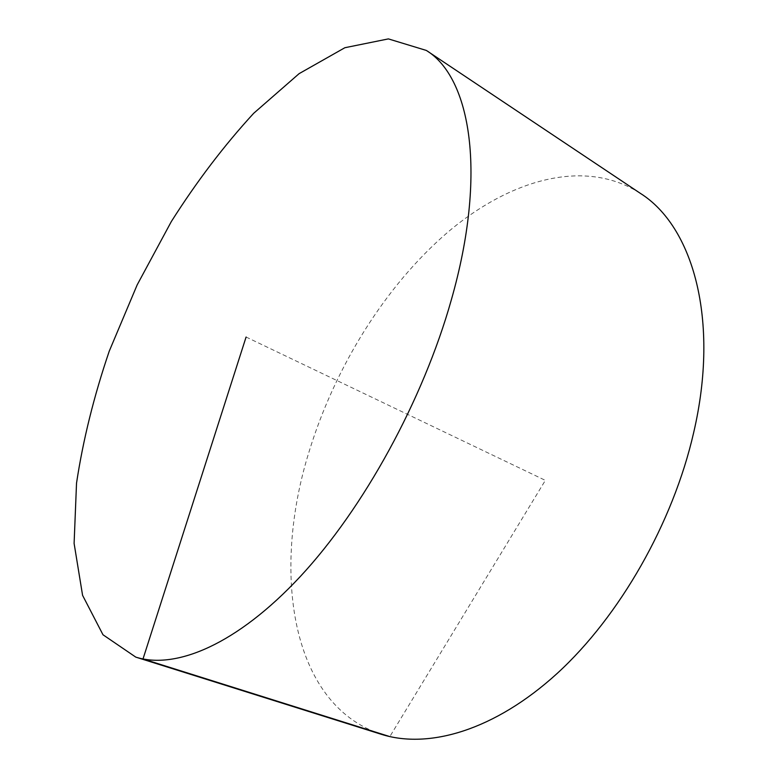 <?xml version="1.0" encoding="UTF-8"?>
<svg xmlns="http://www.w3.org/2000/svg" width="778" height="778" viewBox="0 0 778 778"><rect width="100%" height="100%" fill="white"/><g stroke="black" fill="none" stroke-linecap="round" stroke-linejoin="round"><path stroke-width="0.58" stroke-dasharray="3.89 2.92" d="M381.337 734.306C290.155 704.343 271.707 571.344 309.022 451.853C334.91 367.158 385.324 285.837 447.69 232.282C509.843 179.621 584.716 157.574 640.411 193.391M246.091 337.03L545.349 480.366L389.827 736.601"/><path stroke-width="1.17" d="M426.354 50.444L640.411 193.391C692.653 226.233 720.088 319.466 693.616 432.821C673.009 522.972 619.687 616.215 557.32 673.301C494.769 730.347 428.804 749.34 381.337 734.306L135.78 657.118L102.988 634.77L82.585 595.345L74.105 543.433L76.526 483.177C83.022 440.154 93.934 396.148 109.251 351.16L137.181 284.865L171.325 221.555C196.776 181.42 224.229 145.33 253.686 113.296L299.112 73.647L344.878 47.721L388.387 38.9L426.354 50.444C470.7 77.576 487.417 173.504 451.308 299.938C423.038 400.339 363.618 508.355 300.454 576.352C237.125 644.379 175.838 669.887 135.78 657.118M389.827 736.601L143.006 658.966L246.091 337.03"/></g></svg>
